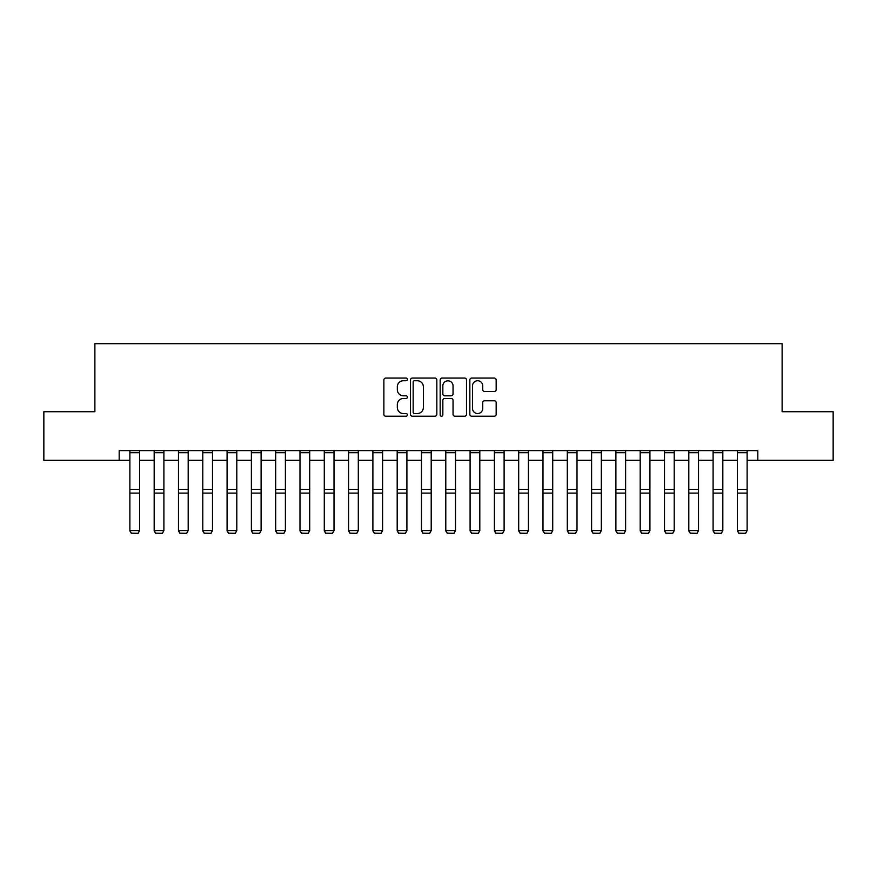 <?xml version="1.0" encoding="UTF-8"?>
<svg xmlns="http://www.w3.org/2000/svg" width="877" height="877" viewBox="0 0 877 877"><rect width="100%" height="100%" fill="white"/><g stroke="black" fill="none" stroke-linecap="round" stroke-linejoin="round"><path stroke-width="1.32" d="M407.399 379.401A1.337 1.337 0 0 0 406.062 378.064L385.781 378.064A1.907 1.907 0 0 0 383.874 379.971L383.874 414.317A1.907 1.907 0 0 0 385.781 416.224L406.062 416.224A1.337 1.337 0 0 0 407.399 414.887A1.337 1.337 0 0 0 406.062 413.549L403.431 413.549A6.106 6.106 0 0 1 397.325 407.443L397.325 404.582A6.106 6.106 0 0 1 403.431 398.476L406.062 398.476A1.337 1.337 0 0 0 407.399 397.138A1.337 1.337 0 0 0 406.062 395.812L403.431 395.812A6.106 6.106 0 0 1 397.325 389.706L397.325 386.834A6.106 6.106 0 0 1 403.431 380.728L406.062 380.728A1.337 1.337 0 0 0 407.399 379.401M494.266 391.515A1.907 1.907 0 0 0 496.174 389.607L496.174 379.971A1.907 1.907 0 0 0 494.266 378.064L471.749 378.064A1.907 1.907 0 0 0 469.842 379.971L469.842 414.317A1.907 1.907 0 0 0 471.749 416.224L494.266 416.224A1.907 1.907 0 0 0 496.174 414.317L496.174 402.675A1.907 1.907 0 0 0 494.266 400.767L484.63 400.767A1.907 1.907 0 0 0 482.723 402.675L482.723 408.452A5.109 5.109 0 0 1 477.614 413.549A5.109 5.109 0 0 1 472.517 408.452L472.517 385.836A5.109 5.109 0 0 1 477.614 380.728A5.109 5.109 0 0 1 482.723 385.836L482.723 389.607A1.907 1.907 0 0 0 484.63 391.515L494.266 391.515M119.184 460.326L43.85 460.326L43.85 411.73L94.88 411.73L94.88 343.685L782.12 343.685L782.12 411.73L833.15 411.73L833.15 460.326L757.816 460.326L757.816 450.603L119.184 450.603L119.184 460.326L129.873 460.326M436.834 379.971A1.907 1.907 0 0 0 434.926 378.064L412.409 378.064A1.907 1.907 0 0 0 410.502 379.971L410.502 414.317A1.907 1.907 0 0 0 412.409 416.224L434.926 416.224A1.907 1.907 0 0 0 436.834 414.317L436.834 379.971M442.074 378.064L464.591 378.064A1.907 1.907 0 0 1 466.498 379.971L466.498 414.317A1.907 1.907 0 0 1 464.591 416.224L454.955 416.224A1.907 1.907 0 0 1 453.047 414.317L453.047 400.383A1.907 1.907 0 0 0 451.14 398.476L444.749 398.476A1.907 1.907 0 0 0 442.841 400.383L442.841 414.887A1.337 1.337 0 0 1 441.504 416.224A1.337 1.337 0 0 1 440.166 414.887L440.166 379.971A1.907 1.907 0 0 1 442.074 378.064M139.596 460.326L154.177 460.326M163.9 460.326L178.48 460.326M188.193 460.326L202.784 460.326M212.497 460.326L227.077 460.326M236.801 460.326L251.381 460.326M261.105 460.326L275.685 460.326M285.398 460.326L299.989 460.326M309.702 460.326L324.282 460.326M334.005 460.326L348.586 460.326M358.309 460.326L372.889 460.326M382.602 460.326L397.193 460.326M406.906 460.326L421.486 460.326M431.21 460.326L445.79 460.326M455.514 460.326L470.094 460.326M479.807 460.326L494.398 460.326M504.111 460.326L518.691 460.326M528.414 460.326L542.995 460.326M552.718 460.326L567.298 460.326M577.011 460.326L591.602 460.326M601.315 460.326L615.895 460.326M625.619 460.326L640.199 460.326M649.923 460.326L664.503 460.326M674.216 460.326L688.807 460.326M698.52 460.326L713.1 460.326M722.823 460.326L737.404 460.326M747.127 460.326L757.816 460.326M414.503 380.728A1.337 1.337 0 0 0 413.166 382.065L413.166 412.223A1.337 1.337 0 0 0 414.503 413.549L417.266 413.549A6.106 6.106 0 0 0 423.372 407.443L423.372 386.834A6.106 6.106 0 0 0 417.266 380.728L414.503 380.728M453.047 385.935A5.109 5.109 0 0 0 447.95 380.826A5.109 5.109 0 0 0 442.841 385.935L442.841 393.905A1.907 1.907 0 0 0 444.749 395.812L451.14 395.812A1.907 1.907 0 0 0 453.047 393.905L453.047 385.935M129.873 530.903L131.331 533.315L129.873 530.552L139.596 530.552L138.138 533.315L131.331 533.183L138.138 533.315M139.596 450.603L139.596 530.552L138.138 533.183M129.873 450.603L129.873 530.552L131.331 533.183M154.177 530.903L155.635 533.315L154.177 530.552L163.9 530.552L162.442 533.315L155.635 533.183L162.442 533.315M178.48 530.903L179.938 533.315L178.48 530.552L188.193 530.552L186.735 533.315L179.938 533.183L186.735 533.315M202.784 530.903L204.242 533.315L202.784 530.552L212.497 530.552L211.039 533.315L204.242 533.183L211.039 533.315M163.9 450.603L163.9 530.552L162.442 533.183M154.177 450.603L154.177 530.552L155.635 533.183M188.193 450.603L188.193 530.552L186.735 533.183M178.48 450.603L178.48 530.552L179.938 533.183M212.497 450.603L212.497 530.552L211.039 533.183M202.784 450.603L202.784 530.552L204.242 533.183M227.077 530.903L228.535 533.315L227.077 530.552L236.801 530.552L235.343 533.315L228.535 533.183L235.343 533.315M236.801 450.603L236.801 530.552L235.343 533.183M227.077 450.603L227.077 530.552L228.535 533.183M251.381 530.903L252.839 533.315L251.381 530.552L261.105 530.552L259.647 533.315L252.839 533.183L259.647 533.315M261.105 450.603L261.105 530.552L259.647 533.183M251.381 450.603L251.381 530.552L252.839 533.183M275.685 530.903L277.143 533.315L275.685 530.552L285.398 530.552L283.94 533.315L277.143 533.183L283.94 533.315M285.398 450.603L285.398 530.552L283.94 533.183M275.685 450.603L275.685 530.552L277.143 533.183M299.989 530.903L301.447 533.315L299.989 530.552L309.702 530.552L308.244 533.315L301.447 533.183L308.244 533.315M309.702 450.603L309.702 530.552L308.244 533.183M299.989 450.603L299.989 530.552L301.447 533.183M324.282 530.903L325.74 533.315L324.282 530.552L334.005 530.552L332.547 533.315L325.74 533.183L332.547 533.315M334.005 450.603L334.005 530.552L332.547 533.183M324.282 450.603L324.282 530.552L325.74 533.183M348.586 530.903L350.044 533.315L348.586 530.552L358.309 530.552L356.851 533.315L350.044 533.183L356.851 533.315M358.309 450.603L358.309 530.552L356.851 533.183M348.586 450.603L348.586 530.552L350.044 533.183M372.889 530.903L374.347 533.315L372.889 530.552L382.602 530.552L381.144 533.315L374.347 533.183L381.144 533.315M382.602 450.603L382.602 530.552L381.144 533.183M372.889 450.603L372.889 530.552L374.347 533.183M397.193 530.903L398.651 533.315L397.193 530.552L406.906 530.552L405.448 533.315L398.651 533.183L405.448 533.315M406.906 450.603L406.906 530.552L405.448 533.183M397.193 450.603L397.193 530.552L398.651 533.183M421.486 530.903L422.944 533.315L421.486 530.552L431.21 530.552L429.752 533.315L422.944 533.183L429.752 533.315M431.21 450.603L431.21 530.552L429.752 533.183M421.486 450.603L421.486 530.552L422.944 533.183M445.79 530.903L447.248 533.315L445.79 530.552L455.514 530.552L454.056 533.315L447.248 533.183L454.056 533.315M455.514 450.603L455.514 530.552L454.056 533.183M445.79 450.603L445.79 530.552L447.248 533.183M470.094 530.903L471.552 533.315L470.094 530.552L479.807 530.552L478.349 533.315L471.552 533.183L478.349 533.315M479.807 450.603L479.807 530.552L478.349 533.183M470.094 450.603L470.094 530.552L471.552 533.183M494.398 530.903L495.856 533.315L494.398 530.552L504.111 530.552L502.653 533.315L495.856 533.183L502.653 533.315M504.111 450.603L504.111 530.552L502.653 533.183M494.398 450.603L494.398 530.552L495.856 533.183M518.691 530.903L520.149 533.315L518.691 530.552L528.414 530.552L526.956 533.315L520.149 533.183L526.956 533.315M528.414 450.603L528.414 530.552L526.956 533.183M518.691 450.603L518.691 530.552L520.149 533.183M542.995 530.903L544.453 533.315L542.995 530.552L552.718 530.552L551.26 533.315L544.453 533.183L551.26 533.315M552.718 450.603L552.718 530.552L551.26 533.183M542.995 450.603L542.995 530.552L544.453 533.183M567.298 530.903L568.756 533.315L567.298 530.552L577.011 530.552L575.553 533.315L568.756 533.183L575.553 533.315M577.011 450.603L577.011 530.552L575.553 533.183M567.298 450.603L567.298 530.552L568.756 533.183M591.602 530.903L593.06 533.315L591.602 530.552L601.315 530.552L599.857 533.315L593.06 533.183L599.857 533.315M601.315 450.603L601.315 530.552L599.857 533.183M591.602 450.603L591.602 530.552L593.06 533.183M615.895 530.903L617.353 533.315L615.895 530.552L625.619 530.552L624.161 533.315L617.353 533.183L624.161 533.315M625.619 450.603L625.619 530.552L624.161 533.183M615.895 450.603L615.895 530.552L617.353 533.183M640.199 530.903L641.657 533.315L640.199 530.552L649.923 530.552L648.465 533.315L641.657 533.183L648.465 533.315M649.923 450.603L649.923 530.552L648.465 533.183M640.199 450.603L640.199 530.552L641.657 533.183M664.503 530.903L665.961 533.315L664.503 530.552L674.216 530.552L672.758 533.315L665.961 533.183L672.758 533.315M674.216 450.603L674.216 530.552L672.758 533.183M664.503 450.603L664.503 530.552L665.961 533.183M688.807 530.903L690.265 533.315L688.807 530.552L698.52 530.552L697.062 533.315L690.265 533.183L697.062 533.315M698.52 450.603L698.52 530.552L697.062 533.183M688.807 450.603L688.807 530.552L690.265 533.183M713.1 530.903L714.558 533.315L713.1 530.552L722.823 530.552L721.365 533.315L714.558 533.183L721.365 533.315M722.823 450.603L722.823 530.552L721.365 533.183M713.1 450.603L713.1 530.552L714.558 533.183M737.404 530.903L738.862 533.315L737.404 530.552L747.127 530.552L745.669 533.315L738.862 533.183L745.669 533.315M747.127 450.603L747.127 530.552L745.669 533.183M737.404 450.603L737.404 530.552L738.862 533.183M139.596 489.421L129.873 489.421M139.596 493.104L129.873 493.104M139.596 452.696L129.873 452.696M163.9 489.421L154.177 489.421M163.9 493.104L154.177 493.104M163.9 452.696L154.177 452.696M188.193 489.421L178.48 489.421M188.193 493.104L178.48 493.104M188.193 452.696L178.48 452.696M212.497 489.421L202.784 489.421M212.497 493.104L202.784 493.104M212.497 452.696L202.784 452.696M236.801 489.421L227.077 489.421M236.801 493.104L227.077 493.104M236.801 452.696L227.077 452.696M261.105 489.421L251.381 489.421M261.105 493.104L251.381 493.104M261.105 452.696L251.381 452.696M285.398 489.421L275.685 489.421M285.398 493.104L275.685 493.104M285.398 452.696L275.685 452.696M309.702 489.421L299.989 489.421M309.702 493.104L299.989 493.104M309.702 452.696L299.989 452.696M334.005 489.421L324.282 489.421M334.005 493.104L324.282 493.104M334.005 452.696L324.282 452.696M358.309 489.421L348.586 489.421M358.309 493.104L348.586 493.104M358.309 452.696L348.586 452.696M382.602 489.421L372.889 489.421M382.602 493.104L372.889 493.104M382.602 452.696L372.889 452.696M406.906 489.421L397.193 489.421M406.906 493.104L397.193 493.104M406.906 452.696L397.193 452.696M431.21 489.421L421.486 489.421M431.21 493.104L421.486 493.104M431.21 452.696L421.486 452.696M455.514 489.421L445.79 489.421M455.514 493.104L445.79 493.104M455.514 452.696L445.79 452.696M479.807 489.421L470.094 489.421M479.807 493.104L470.094 493.104M479.807 452.696L470.094 452.696M504.111 489.421L494.398 489.421M504.111 493.104L494.398 493.104M504.111 452.696L494.398 452.696M528.414 489.421L518.691 489.421M528.414 493.104L518.691 493.104M528.414 452.696L518.691 452.696M552.718 489.421L542.995 489.421M552.718 493.104L542.995 493.104M552.718 452.696L542.995 452.696M577.011 489.421L567.298 489.421M577.011 493.104L567.298 493.104M577.011 452.696L567.298 452.696M601.315 489.421L591.602 489.421M601.315 493.104L591.602 493.104M601.315 452.696L591.602 452.696M625.619 489.421L615.895 489.421M625.619 493.104L615.895 493.104M625.619 452.696L615.895 452.696M649.923 489.421L640.199 489.421M649.923 493.104L640.199 493.104M649.923 452.696L640.199 452.696M674.216 489.421L664.503 489.421M674.216 493.104L664.503 493.104M674.216 452.696L664.503 452.696M698.52 489.421L688.807 489.421M698.52 493.104L688.807 493.104M698.52 452.696L688.807 452.696M722.823 489.421L713.1 489.421M722.823 493.104L713.1 493.104M722.823 452.696L713.1 452.696M747.127 489.421L737.404 489.421M747.127 493.104L737.404 493.104M747.127 452.696L737.404 452.696"/></g></svg>
